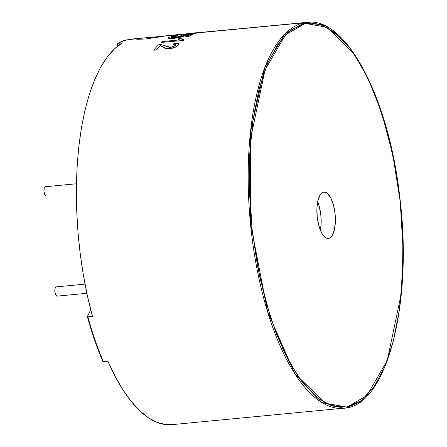 <?xml version="1.0" encoding="UTF-8"?>
<svg xmlns="http://www.w3.org/2000/svg" width="447" height="447" viewBox="0 0 447 447"><rect width="100%" height="100%" fill="white"/><g stroke="black" fill="none" stroke-linecap="round" stroke-linejoin="round"><path stroke-width="0.67" d="M45.398 186.717A4.654 1.81 84.6 0 0 45.337 186.723A4.654 1.81 84.6 0 0 45.276 186.729L76.437 183.762L45.276 186.729A4.654 1.81 84.6 0 0 43.985 191.601A4.654 1.81 84.6 0 0 46.22 195.982A4.654 1.81 84.6 0 0 46.281 195.976L46.22 195.982M46.281 195.976L44.868 194.853L43.99 191.679L44.158 188.316L45.276 186.729M56.277 286.879A4.654 1.81 84.6 0 0 56.216 286.879A4.654 1.81 84.6 0 0 56.154 286.89L85.014 284.141L56.154 286.89A4.654 1.81 84.6 0 0 54.864 291.762A4.654 1.81 84.6 0 0 57.099 296.143A4.654 1.81 84.6 0 0 57.16 296.132L86.869 293.305L57.099 296.143M56.154 286.89L55.042 288.477L54.869 291.841L55.752 295.014L57.16 296.132M320.37 230.138A23.261 9.046 84.6 0 0 317.666 201.72L319.192 206.24L320.834 214.962L321.114 223.93L320.37 230.138M328.64 238.368L326.852 238.245L325.036 237.234L323.259 235.385L321.594 232.758L318.845 225.618L317.202 216.901L316.923 207.928L318.041 200.072L320.393 194.529L321.924 192.903L323.617 192.137A23.261 9.046 -95.4 0 1 323.924 192.098A23.261 9.046 -95.4 0 1 335.099 214.001A23.261 9.046 -95.4 0 1 328.64 238.368A23.261 9.046 -95.4 0 1 328.333 238.407A23.261 9.046 -95.4 0 1 317.163 216.504A23.261 9.046 -95.4 0 1 323.617 192.137L325.41 192.26L327.226 193.266L330.668 197.742L333.417 204.888L335.054 213.605L335.339 222.578L334.216 230.434L331.864 235.977L330.333 237.603L328.64 238.368M148.885 38.638A15.505 0.486 -6.2 0 0 147.739 38.772L148.885 38.638M136.206 39.057L140.76 38.185L157.623 36.783L157.685 37.358L157.623 36.783L167.033 35.682L145.722 38.978L137.374 39.308L136.201 39.029L137.385 38.621L175.822 34.961L165.831 35.911L145.722 38.978L137.374 39.308M346.973 407.094L325.394 403.25L298.35 376.927L284.018 351.694L270.569 317.588L259.456 275.721L252.047 228.92L249.197 181.275L250.957 137.033L265.01 69.978L285.382 34.911L305.29 23.406A0.777 0.715 -100.5 0 0 304.496 22.708L284.856 33.894L264.685 67.782L250.354 132.647L250.376 222.578L267.557 311.509L294.623 373.262L321.739 402.384L343.793 408.29L346.341 407.932A0.777 0.715 -100.5 0 0 346.973 407.094L361.025 400.741L373.737 387.264L384.616 367.171L393.254 341.24L399.305 310.469L402.551 276.039L402.859 239.274L400.216 201.586L394.723 164.418L386.599 129.211L376.151 97.306L363.78 69.933L349.962 48.147L335.228 32.782L320.141 24.429L305.29 23.406L291.237 29.759L278.526 43.242L267.641 63.334L259.009 89.26L252.952 120.036L249.711 154.466L249.404 191.232L252.047 228.92L257.533 266.082L265.663 301.295L276.112 333.199L288.483 360.573L302.301 382.358L317.035 397.724L332.115 406.077L346.973 407.094A0.777 0.715 79.5 0 1 346.341 407.932A193.842 75.392 -95.4 0 1 343.793 408.29A193.842 75.392 -95.4 0 1 250.689 225.757A193.842 75.392 -95.4 0 1 304.496 22.708L198.781 32.771L189.198 34.302L180.018 34.559A193.842 75.392 84.6 0 0 176.023 35.581L173.196 35.699L176.023 35.581A193.842 75.392 -95.4 0 1 180.018 34.559L180.476 34.48A193.842 75.392 84.6 0 0 180.018 34.559A193.842 75.392 -95.4 0 1 180.476 34.48L180.465 34.324A193.998 75.454 84.6 0 0 176.006 35.43L176.006 35.43A193.998 75.454 -95.4 0 1 180.465 34.324L189.198 34.302L180.465 34.324L188.494 34.212L198.021 32.804L189.198 34.302L198.814 32.586L304.496 22.708A193.842 75.392 -95.4 0 1 307.044 22.35L304.496 22.708A0.777 0.715 79.5 0 1 305.29 23.406L326.869 27.256L353.907 53.579L368.244 78.812L381.693 112.912L392.807 154.779L400.216 201.586L403.065 249.23L401.305 293.472L387.253 360.528L366.881 395.595L346.973 407.094M129.87 39.453L130.328 39.18L129.725 40.018L130.328 39.18L137.385 38.621L125.97 39.984A193.842 75.392 84.6 0 0 117.935 43.32L122.484 42.884A193.842 75.392 84.6 0 0 92.451 316.415L87.897 316.845A193.842 75.392 84.6 0 0 103.386 361.634L107.939 361.198A193.842 75.392 84.6 0 0 171.994 424.65L346.403 407.927C387.666 403.038 413.078 301.038 399.747 196.926C388.924 98.1 345.956 16.422 307.044 22.35L322.371 24.797L340.681 37.609M181.644 35.983L180.784 35.687L181.231 36.196L174.732 37.565C171.654 37.839 170.547 37.693 171.402 37.129L177.85 35.738L172.296 36.961L171.033 37.621L171.402 37.129L176.984 36.168L171.402 37.129L171.061 37.537M176.599 38.001L170.184 38.503L168.62 38.302L168.413 37.822M183.79 36.062L179.426 37.475M183.583 35.659L188.813 35.324L183.583 35.659L183.471 36.257L183.566 35.509L188.79 35.168A193.998 75.454 84.6 0 0 185.539 36.855L188.371 36.738A193.842 75.392 -95.4 0 1 192.551 34.648A193.842 75.392 84.6 0 0 188.371 36.738L188.349 36.587A193.998 75.454 -95.4 0 1 192.528 34.497L182.208 35.201L180.784 35.687L181.633 35.922M183.287 40.47L161.339 42.409L183.287 40.47A193.842 75.392 -95.4 0 1 183.98 39.912A193.842 75.392 84.6 0 0 183.287 40.47L161.339 42.409L183.287 40.47M178.359 39.263L179.526 40.074L178.359 39.263M170.335 48.611L167.122 48.706L165.273 48.31L160.389 45.739A193.842 75.392 84.6 0 0 156.5 50.053L153.651 50.181L156.5 50.053A193.842 75.392 -95.4 0 1 160.389 45.739L160.356 45.594A193.998 75.454 84.6 0 0 156.461 49.913L156.461 49.913A193.998 75.454 -95.4 0 1 160.356 45.594L162.82 46.885C163.853 48.069 166.122 48.622 169.62 48.544L169.653 48.689C166.122 48.751 163.853 48.198 162.853 47.03L160.356 45.594L165.239 48.164L169.62 48.544C173.704 47.958 176.531 46.834 178.102 45.192L176.878 46.371L174.872 47.404L170.335 48.611M178.537 44.834L178.135 45.331C176.582 46.98 173.754 48.097 169.653 48.689L174.833 47.259L176.844 46.225L178.102 45.192L178.716 43.929L174.52 43.158L173.224 44.342L175.95 44.666L175.598 45.404L170.598 47.36L160.73 44.476L158.892 44.555A193.998 75.454 84.6 0 0 153.651 50.181L156.461 49.913L153.651 50.181A193.998 75.454 84.6 0 1 158.892 44.555L160.73 44.476L169.447 47.393L172.162 47.091L175.598 45.404L175.956 44.806L175.671 44.354L173.19 44.197L174.52 43.158L178.347 43.488L178.716 44.225L178.102 45.192L178.75 44.091L178.537 44.834M175.989 44.951L175.705 44.499L173.224 44.342L175.956 44.717M195.155 33.117L186.36 33.955L195.155 33.117M140.76 38.185L130.686 39.146A193.842 75.392 -95.4 0 0 130.328 39.18L132.692 39.068L125.473 40.264M117.455 43.594L117.935 43.32L117.304 44.164L117.533 46.248L117.304 44.164L117.935 43.32A193.842 75.392 -95.4 0 1 125.97 39.984M94.613 339.938L102.944 361.55L103.386 361.634A193.842 75.392 -95.4 0 1 87.897 316.845L87.405 316.476L90.719 309.832L87.405 316.476M346.459 407.91L359.807 402.021L374.022 386.856M117.935 43.32L122.484 42.884L114.683 48.684L107.386 56.83L100.681 67.218L94.652 79.717L89.383 94.172L84.941 110.387L81.376 128.155L78.739 147.259L77.063 167.441L76.364 188.45L76.666 210.012L77.951 231.853L80.203 253.689L83.405 275.246L87.5 296.244L92.451 316.415L87.456 316.767M102.944 361.55L107.939 361.198L115.276 376.564L123.109 390.075L131.334 401.551L139.85 410.843L148.533 417.844L157.288 422.449L165.993 424.611L172.089 424.639M191.746 33.329A193.998 75.454 84.6 0 0 188.992 33.436L188.992 33.436A193.998 75.454 -95.4 0 1 191.746 33.329M186.477 33.832L188.992 33.436L186.477 33.832M198.781 32.771L198.021 32.804C199.692 32.475 198.613 32.502 194.786 32.894L193.339 33.24L195.518 33.044L190.31 33.799L179.169 34.374A193.998 75.454 84.6 0 0 173.196 35.699L176.006 35.43L173.196 35.699A193.998 75.454 84.6 0 1 179.169 34.374L190.31 33.799L195.976 32.905M195.926 33.044L193.339 33.24M198.021 32.804L195.518 33.044M181.644 35.872L174.732 37.565L171.581 37.671L171.011 37.47L171.402 37.129M181.231 36.196L180.784 35.687L182.208 35.201L192.528 34.497A193.998 75.454 84.6 0 0 188.349 36.587L185.539 36.855A193.998 75.454 84.6 0 1 188.79 35.168L183.566 35.509L183.913 35.866M183.471 36.257C181.326 37.179 178.107 37.872 173.805 38.347L173.782 38.196C178.079 37.721 181.298 37.028 183.443 36.106L183.471 36.257M173.805 38.347L169.312 38.291L173.805 38.347M169.335 38.442L168.268 37.906L169.335 38.442M183.566 35.509L183.443 36.106L182.784 36.391L176.576 37.85L169.312 38.291L168.592 38.151L168.39 37.671L172.447 36.352L177.828 35.587L168.877 37.364L168.268 37.906M178.258 38.95L180.823 38.554L181.979 39.386L183.946 39.761A193.998 75.454 84.6 0 0 183.253 40.319A193.998 75.454 -95.4 0 1 183.946 39.761L180.823 38.554L178.23 38.8L179.498 39.923L162.417 41.549A193.998 75.454 84.6 0 0 161.339 42.409A193.998 75.454 84.6 0 1 162.417 41.549L179.498 39.923L178.269 39.023M76.437 183.762L45.337 186.723M85.014 284.136L56.216 286.879M167.022 35.682L176.749 34.76M185.298 33.944L193.333 33.179M198.82 32.653L307.044 22.35M125.858 40.006L117.667 43.404M130.323 39.18L130.686 39.146M87.377 316.655C91.831 333.009 96.999 347.945 102.877 361.467"/></g></svg>
